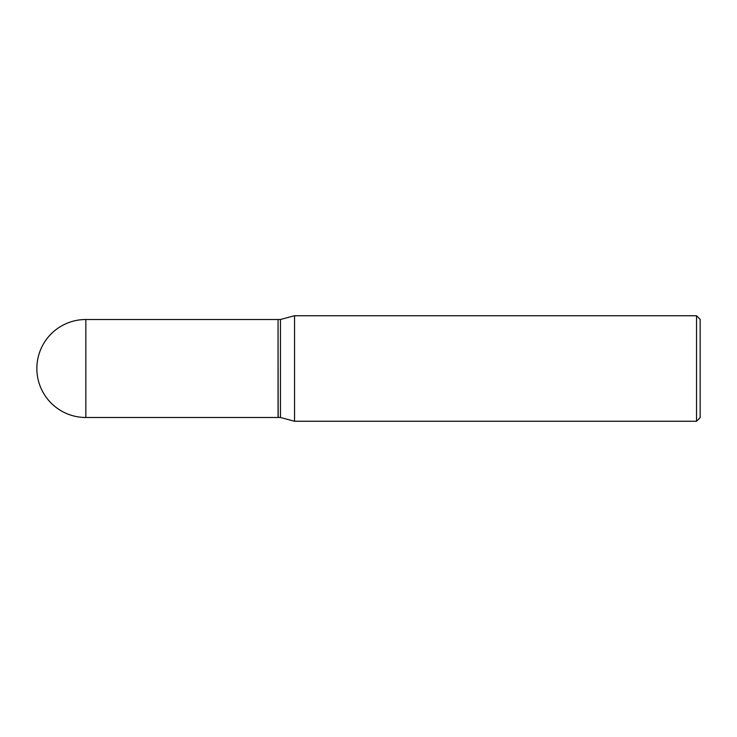 <?xml version="1.0" encoding="UTF-8"?>
<svg xmlns="http://www.w3.org/2000/svg" width="737" height="737" viewBox="0 0 737 737"><rect width="100%" height="100%" fill="white"/><g stroke="black" fill="none" stroke-linecap="round" stroke-linejoin="round"><path stroke-width="0.55" stroke-dasharray="3.69 2.76" d="M278.052 417.492L278.052 319.508M278.052 319.637L278.052 417.363L278.052 319.637M280.465 417.492L280.465 319.508M294.551 421.26L294.551 315.74M696.529 421.26L696.529 315.74M700.15 417.649L700.15 319.351M278.171 417.492L278.171 319.508M85.842 417.492L85.842 319.508"/><path stroke-width="1.11" d="M85.842 319.508L278.052 319.508L278.052 417.492L85.842 417.492A48.992 48.992 0 0 1 36.85 368.5A48.992 48.992 0 0 1 85.842 319.508L85.842 417.492M278.052 319.637L278.171 417.492L280.465 417.492L294.551 421.26L696.529 421.26L696.529 315.74L700.15 319.351L700.15 417.649L696.529 421.26M278.171 319.508L280.465 319.508L280.465 417.492M280.465 319.508L294.551 315.74L294.551 421.26M294.551 315.74L696.529 315.74"/></g></svg>
